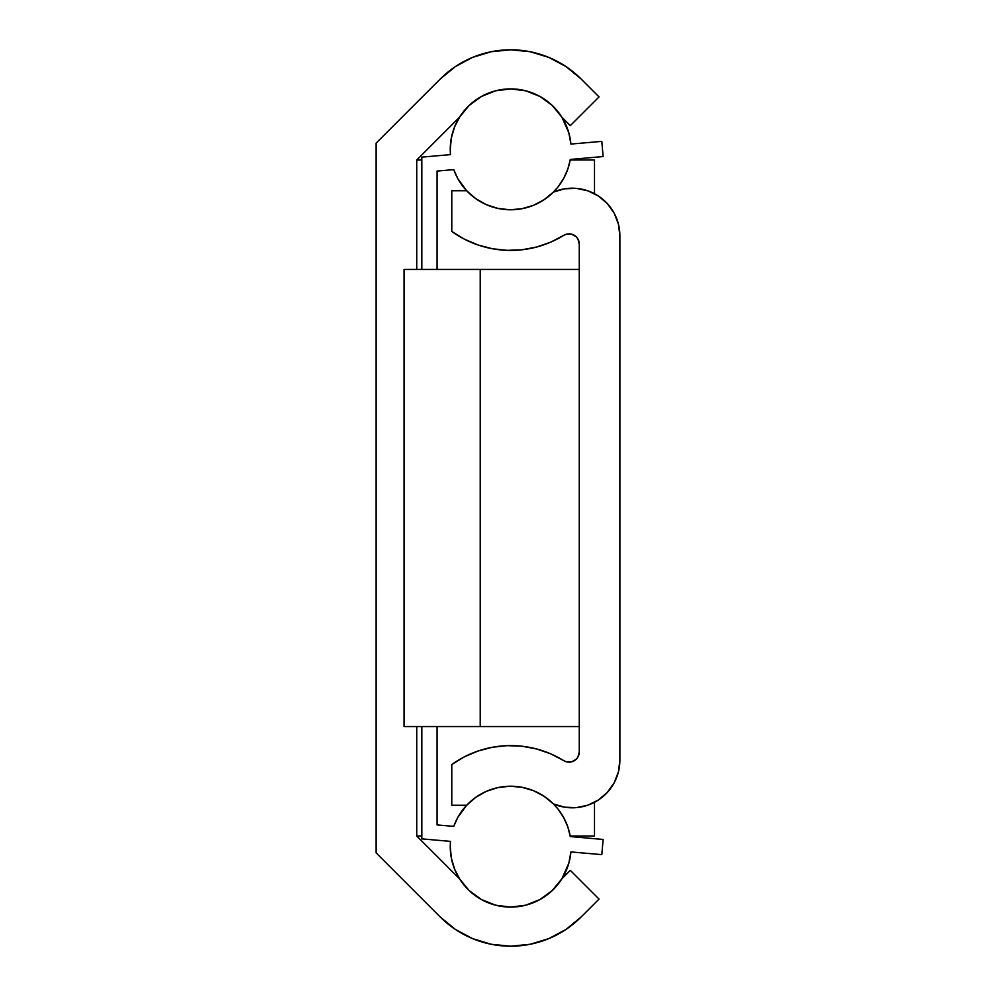 <?xml version="1.0" encoding="UTF-8"?>
<svg xmlns="http://www.w3.org/2000/svg" width="996" height="996" viewBox="0 0 996 996"><rect width="100%" height="100%" fill="white"/><g stroke="black" fill="none" stroke-linecap="round" stroke-linejoin="round"><path stroke-width="1.49" d="M416.739 836.018L416.739 726.545L416.739 836.018L459.505 878.783L416.739 836.018L421.818 836.018L416.739 836.018M416.739 269.455L416.739 159.983L459.505 117.217A60.432 60.432 0 0 1 561.893 117.217L570.31 125.645L599.044 96.911L581.079 78.958L599.044 96.911L570.31 125.645L561.893 117.217L552.232 105.452L539.944 96.463L525.801 90.823L510.699 88.905L495.597 90.823L481.442 96.463L469.153 105.452L459.505 117.217L416.739 159.983L416.739 269.455M440.307 78.958L455.396 66.57L440.307 78.958L376.115 143.15L376.115 852.85L440.307 917.042L376.115 852.85L376.115 143.15L440.307 78.958A99.538 99.538 0 0 1 581.079 78.958L566.002 66.57L581.079 78.958M561.893 878.783A60.432 60.432 0 0 1 459.505 878.783L469.153 890.548L481.442 899.537L495.597 905.177L510.699 907.095L525.801 905.177L539.944 899.537L552.232 890.548L561.893 878.783L570.31 870.355L561.893 878.783L568.816 863.246L570.907 851.929A60.432 60.432 0 0 1 561.893 878.783L564.583 874.015M599.044 899.089L570.31 870.355L599.044 899.089L581.079 917.042L599.044 899.089M581.079 917.042L566.002 929.43L581.079 917.042A99.538 99.538 0 0 1 440.307 917.042L455.396 929.43L440.307 917.042M491.277 51.717L510.699 49.8L530.121 51.717L548.796 57.382L566.002 66.57L548.796 57.382L530.121 51.717L510.699 49.8L491.277 51.717L472.602 57.382L455.396 66.57M475.764 100.023L471.108 103.684M483.135 900.446L493.68 904.642L483.135 900.446M548.796 938.618L566.002 929.43L548.796 938.618L530.121 944.283L510.699 946.2L491.277 944.283L472.602 938.618L455.396 929.43L472.602 938.618M530.121 944.283L510.699 946.2M416.739 159.983L421.818 159.983L416.739 159.983M570.185 159.983L594.5 159.983L594.5 193.697L594.5 159.983L570.185 159.983M594.5 802.303L594.5 836.018L570.185 836.018L594.5 836.018L594.5 802.303M561.781 878.958A60.432 60.432 0 0 1 552.407 890.387M552.07 890.723A60.432 60.432 0 0 1 540.181 899.413M539.708 899.674A60.432 60.432 0 0 1 526.062 905.103M525.539 905.24A60.432 60.432 0 0 1 510.973 907.095M510.413 907.095A60.432 60.432 0 0 1 495.859 905.24M495.323 905.103A60.432 60.432 0 0 1 481.678 899.674M481.205 899.413A60.432 60.432 0 0 1 469.328 890.723M468.979 890.387A60.432 60.432 0 0 1 459.617 878.958M459.505 878.783A60.432 60.432 0 0 1 450.491 841.383A60.432 60.432 0 0 0 450.254 846.662L451.362 858.129L454.612 869.172L459.903 879.406L468.257 889.689M459.642 117.005L468.282 106.286L459.903 116.594L454.612 126.828L451.362 137.871L450.254 149.338A60.432 60.432 0 0 0 450.491 154.617A60.432 60.432 0 0 1 508.06 88.968A60.432 60.432 0 0 1 570.907 144.071L568.816 132.754L561.893 117.217L568.816 132.754L570.907 144.071L601.808 141.37L570.907 144.071M450.491 154.617L421.818 157.119L421.818 269.455L421.818 157.119L450.491 154.617M421.818 726.545L421.818 838.881L450.491 841.383L421.818 838.881L421.818 726.545M570.907 851.929L601.808 854.63L603.128 839.454L570.285 836.578L567.832 826.954L563.836 817.865L558.407 809.549L553.427 803.921L564.707 807.196L576.435 807.619L587.926 805.154L598.447 799.962L607.386 792.343L614.183 782.781L618.441 771.838L619.885 760.185A47.621 47.621 0 0 1 553.427 803.921A60.432 60.432 0 0 0 466.663 805.266L457.849 817.33L453.765 826.381A60.432 60.432 0 0 1 570.285 836.578L603.128 839.454L601.808 854.63L570.907 851.929L568.816 863.246M453.765 826.381L437.057 824.925L437.057 726.545L437.057 824.925L453.765 826.381M553.427 192.079L544.077 199.723L533.395 205.363L521.804 208.749L509.765 209.77L497.763 208.376L486.272 204.628L475.777 198.665L466.663 190.734A60.432 60.432 0 0 0 553.427 192.079A47.621 47.621 0 0 1 619.885 235.815L619.885 760.185L619.885 235.815L618.441 224.162L614.183 213.219L607.386 203.657L598.447 196.038L587.926 190.846L576.435 188.381L564.707 188.804L553.427 192.079L558.407 186.451L563.836 178.135L567.832 169.046L570.285 159.422A60.432 60.432 0 0 1 453.765 169.619L437.057 171.075L437.057 269.455L437.057 171.075L453.765 169.619L457.849 178.67L466.663 190.734L451.786 190.734L451.786 231.458L464.435 239.202L478.092 245.004L492.447 248.751L507.188 250.345L522.004 249.772L536.583 247.033L550.614 242.202L563.773 235.355A10.159 10.159 0 0 1 579.261 243.995L579.261 752.005A10.159 10.159 0 0 1 563.773 760.645L550.614 753.798L536.583 748.967L522.004 746.228L507.188 745.655L492.447 747.249L478.092 750.996L464.435 756.798L451.786 764.542A101.069 101.069 0 0 1 563.773 760.645L566.226 761.741L563.773 760.645M570.285 159.422L603.128 156.546L601.808 141.37L603.128 156.546L570.285 159.422M558.445 112.299L554.037 107.219M551.56 104.804L540.455 96.737L550.551 103.908M530.793 92.342L538.027 95.442L527.718 91.358M523.535 90.287L513.289 88.955M509.616 88.918L496.008 90.723M493.755 91.333L483.097 95.579M471.12 892.341L479.337 898.317M496.095 905.302L509.579 907.082M513.338 907.032L523.51 905.725M527.755 904.642L537.965 900.596L530.744 903.671M541.202 898.828L551.523 891.221M554.075 888.743L558.482 883.664M552.693 803.199L543.853 796.128L535.076 791.359M466.663 805.266L451.786 805.266L451.786 764.542L451.786 805.266L466.663 805.266L475.777 797.335L486.272 791.372L497.763 787.624L509.765 786.23L521.804 787.251L533.395 790.637L543.853 796.128M519.526 786.865L512.156 786.242M506.08 786.392L500.166 787.139M497.104 787.761L486.471 791.285M484.803 792.044L478.005 795.829M470.212 801.792L468.058 803.822M468.058 192.178L470.212 194.208M478.005 200.171L484.803 203.956M486.496 204.728L497.091 208.226L486.82 204.865M500.191 208.861L505.98 209.596M512.168 209.758L519.514 209.135L512.168 209.758M523.473 208.413L525.813 207.865M535.076 204.641L543.853 199.872M551.684 193.759L544.937 199.15L552.693 192.813M450.254 846.662L451.362 858.129L454.612 869.172M496.655 905.439L508.06 907.032M563.773 235.355L566.226 234.259L563.773 235.355A101.069 101.069 0 0 1 451.786 231.458L451.786 190.734L466.663 190.734M566.226 234.259L571.555 234.147L576.211 236.737L577.867 238.853L579.261 243.995L579.261 752.005L577.867 757.147L576.211 759.263L571.555 761.853L566.226 761.741M533.395 790.637L544.077 796.277L553.427 803.921M571.555 761.853L568.878 762.152M536.583 748.967L522.004 746.228M486.272 791.372L497.763 787.624M619.885 235.815L618.441 224.162M614.183 213.219L607.386 203.657M598.447 196.038L587.926 190.846M464.435 239.202L478.092 245.004L492.447 248.751M536.583 247.033L550.614 242.202M576.211 236.737L577.867 238.853M578.9 241.331L579.261 243.995M404.04 269.455L404.04 726.545L404.04 269.455L480.221 269.455L480.221 726.545L404.04 726.545L480.221 726.545L480.221 269.455L579.261 269.455L404.04 269.455M579.261 726.545L480.221 726.545L579.261 726.545"/></g></svg>
